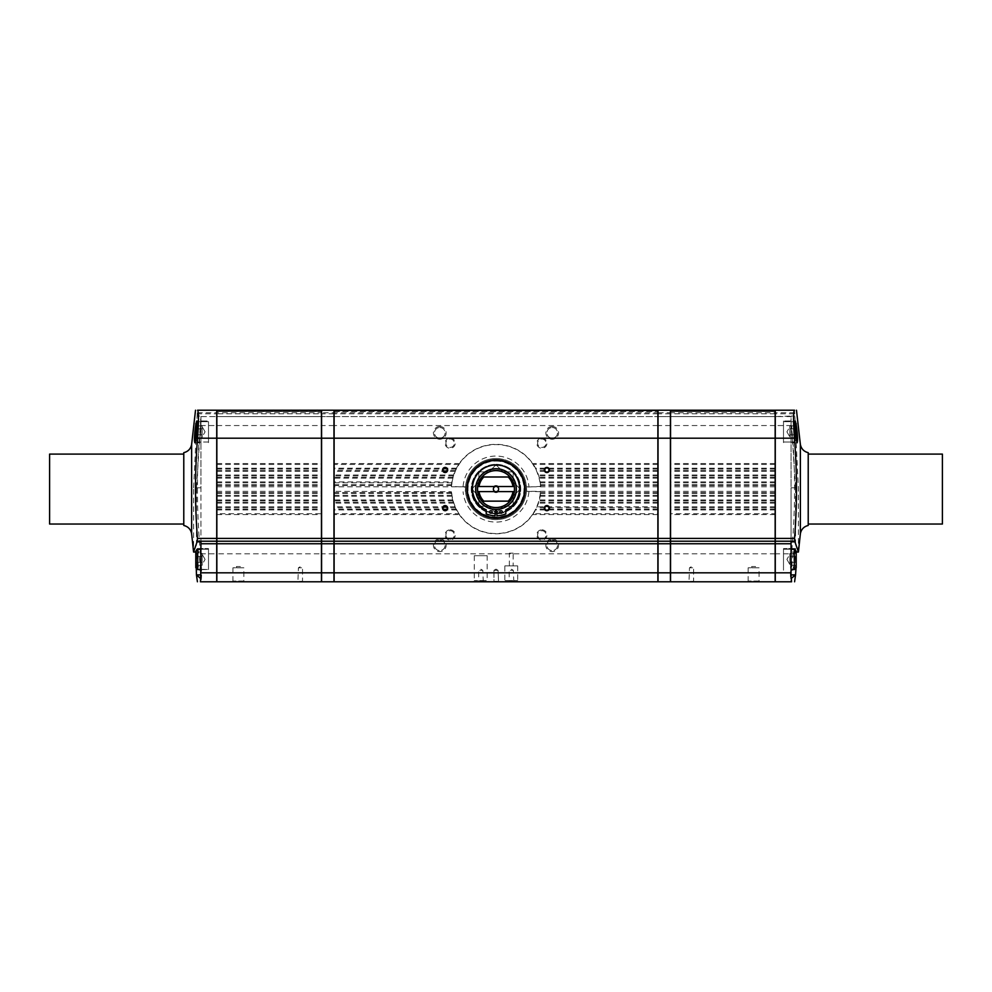 <?xml version="1.0" encoding="UTF-8"?>
<svg xmlns="http://www.w3.org/2000/svg" width="992" height="992" viewBox="0 0 992 992"><rect width="100%" height="100%" fill="white"/><g stroke="black" fill="none" stroke-linecap="round" stroke-linejoin="round"><path stroke-width="0.74" stroke-dasharray="4.96 3.72" d="M439.791 427.54A5.332 5.332 0 0 1 444.404 435.525A5.332 5.332 0 0 1 435.178 435.525A5.332 5.332 0 0 1 439.791 427.54A5.332 5.332 0 0 1 444.404 435.525A5.332 5.332 0 0 1 435.178 435.525A5.332 5.332 0 0 1 439.791 427.54M552.209 426.498A6.361 6.361 0 0 1 557.715 436.046A6.361 6.361 0 0 1 546.704 436.046A6.361 6.361 0 0 1 552.209 426.498M552.209 427.54A5.332 5.332 0 0 1 556.822 435.525A5.332 5.332 0 0 1 547.596 435.525A5.332 5.332 0 0 1 552.209 427.54A5.332 5.332 0 0 1 556.822 435.525A5.332 5.332 0 0 1 547.596 435.525A5.332 5.332 0 0 1 552.209 427.54M459.556 514.563L458.912 513.695L334.106 513.695L334.106 581.783L657.894 581.783L657.894 513.695L533.088 513.695L532.444 514.563A44.466 44.466 0 0 1 459.556 514.563L334.106 514.563M533.088 513.695L535.692 509.107A44.466 44.466 0 0 0 536.387 507.693L538.47 502.237A44.466 44.466 0 0 0 538.892 500.824L540.02 495.368A44.466 44.466 0 0 0 540.256 493.433L540.652 491.734A44.739 44.739 0 0 1 496 533.808A44.739 44.739 0 0 1 451.348 491.734L334.106 491.35L334.106 513.695M458.912 513.695L456.308 509.107A44.466 44.466 0 0 1 455.613 507.693L453.53 502.237A44.466 44.466 0 0 1 453.108 500.824L451.98 495.368A44.466 44.466 0 0 1 451.744 493.433L451.348 491.734M657.894 513.695L657.894 506.825L536.821 506.825M657.894 413.776L334.106 413.776L334.106 410.217L657.894 410.217L657.894 506.825M657.894 491.35L526.69 491.35L526.467 487.122A30.529 30.529 0 0 0 496 458.54A30.529 30.529 0 0 1 522.437 504.333A30.529 30.529 0 0 1 469.563 504.333A30.529 30.529 0 0 1 496 458.54A30.529 30.529 0 0 1 522.437 504.333A30.529 30.529 0 0 1 469.563 504.333A30.529 30.529 0 0 1 496 458.54A30.529 30.529 0 0 0 465.533 487.122L451.348 486.402L451.744 484.704A44.466 44.466 0 0 1 451.98 482.769L452.067 481.901L334.106 481.901L334.106 491.35M657.894 481.901L539.933 481.901L540.02 482.769A44.466 44.466 0 0 1 540.256 484.704L540.652 486.402L526.467 487.122M452.067 481.901L453.108 477.313A44.466 44.466 0 0 1 453.53 475.9L455.613 470.444A44.466 44.466 0 0 1 456.308 469.03L459.556 463.574A44.466 44.466 0 0 1 532.444 463.574L535.692 469.03A44.466 44.466 0 0 1 536.387 470.444L538.47 475.9A44.466 44.466 0 0 1 538.892 477.313L539.933 481.901M458.912 464.442L334.106 464.442L334.106 416.578L657.894 416.578L334.106 416.578L334.106 413.776M439.791 426.498A6.361 6.361 0 0 1 445.296 436.046A6.361 6.361 0 0 1 434.285 436.046A6.361 6.361 0 0 1 439.791 426.498M450.132 438.117A5.084 5.084 0 0 1 454.547 445.743A5.084 5.084 0 0 1 445.73 445.743A5.084 5.084 0 0 1 450.132 438.117M541.868 438.117A5.084 5.084 0 0 1 546.27 445.743A5.084 5.084 0 0 1 537.453 445.743A5.084 5.084 0 0 1 541.868 438.117M808.22 454.1L808.22 452.674M800.37 533.671L800.37 444.466M798.424 552.023L798.374 487.791L794.753 413.776L775.273 413.776L775.273 581.783L791.467 581.783C790.041 580.109 790.041 570.784 791.467 553.809L775.273 553.809M794.431 410.217L794.629 412.759A882.074 882.074 0 0 1 794.753 413.776M796.204 424.65L795.72 422.294M794.679 548.489C795.534 551.292 795.15 557.454 793.526 566.99L792.372 570.288C790.86 570.896 793.228 547.758 794.679 548.489L783.494 548.588L783.494 570.214L783.494 548.588L791.058 548.526L791.058 570.276L791.058 548.526M791.058 549.221L783.494 549.221L783.494 569.569L783.494 549.221L783.494 569.569L783.494 549.221L794.294 549.221L796.204 552.023L791.058 552.023L791.058 416.578L775.273 416.578L791.058 416.057L791.058 487.791L798.374 487.791M197.321 548.489C198.772 547.77 201.14 570.871 199.628 570.288L198.462 566.99C196.85 557.467 196.466 551.292 197.321 548.489L208.506 548.588L208.506 570.214L208.506 548.588L208.506 570.214L208.506 548.588L200.942 548.526L200.942 570.276L200.942 548.526M200.942 549.221L208.506 549.221L208.506 569.569L208.506 549.221L208.506 569.569L208.506 549.221L197.706 549.221L197.706 569.569L197.706 549.221L195.796 551.13L195.796 552.023L200.942 552.023L200.942 541.83M783.494 548.588L783.494 570.214L783.494 548.588M791.058 552.023L791.058 541.83M791.058 578.559L791.058 487.791L795.485 487.791L791.579 425.543C795.609 468.274 795.572 511.029 791.467 553.809M791.058 420.968L791.058 442.717L791.058 420.968L783.494 421.03L783.494 442.643L783.494 421.03L795.113 420.93M791.058 416.057L794.914 416.057M794.294 549.221L794.294 569.569L794.294 549.221L794.294 569.569L795.584 569.086L795.485 487.791M193.626 487.791L197.086 416.057L200.942 416.057L200.942 487.791L193.626 487.791L193.576 552.023M200.942 578.559L200.942 487.791L196.515 487.791L200.942 419.021M200.942 552.023L200.942 416.057M200.942 420.968L200.942 442.717L200.942 420.968L208.506 421.03L208.506 442.643L208.506 421.03L208.506 442.643L208.506 421.03L196.887 420.93M455.179 471.312L334.106 471.312L334.106 464.442M452.836 478.181L334.106 478.181L334.106 471.312M657.894 486.787L526.69 486.787M465.31 486.787L334.106 486.787M465.533 487.122L465.31 491.35M526.69 491.35L540.652 491.734M478.826 505.151L478.826 496.31L478.826 505.151A23.523 23.523 0 0 0 479.917 506.242A23.523 23.523 0 0 1 478.826 505.151M488.758 506.242L479.917 506.242L488.758 506.242A18.637 18.637 0 0 0 488.982 506.329L495.231 512.579L488.982 506.329A18.637 18.637 0 0 1 488.758 506.242M495.231 512.579A23.523 23.523 0 0 0 496.769 512.579A23.523 23.523 0 0 1 495.231 512.579M503.018 506.329L496.769 512.579L503.018 506.329A18.637 18.637 0 0 0 503.242 506.242L512.083 506.242L503.242 506.242A18.637 18.637 0 0 1 503.018 506.329M512.083 506.242A23.523 23.523 0 0 0 513.174 505.151A23.523 23.523 0 0 1 512.083 506.242M513.174 496.31L513.174 505.151L513.174 496.31A18.637 18.637 0 0 0 513.261 496.087L519.51 489.837L513.261 496.087A18.637 18.637 0 0 1 513.174 496.31M519.51 489.837A23.523 23.523 0 0 0 519.51 488.3A23.523 23.523 0 0 1 519.51 489.837M513.261 482.05L519.51 488.3L513.261 482.05A18.637 18.637 0 0 0 513.174 481.827L513.174 472.986L513.174 481.827A18.637 18.637 0 0 1 513.261 482.05M513.174 472.986A23.523 23.523 0 0 0 512.083 471.894A23.523 23.523 0 0 1 513.174 472.986M503.242 471.894L512.083 471.894L503.242 471.894A18.637 18.637 0 0 0 503.018 471.808L496.769 465.558L503.018 471.808A18.637 18.637 0 0 1 503.242 471.894M496.769 465.558A23.523 23.523 0 0 0 495.231 465.558A23.523 23.523 0 0 1 496.769 465.558M488.982 471.808L495.231 465.558L488.982 471.808A18.637 18.637 0 0 0 488.758 471.894L479.917 471.894L488.758 471.894A18.637 18.637 0 0 1 488.982 471.808M479.917 471.894A23.523 23.523 0 0 0 478.826 472.986A23.523 23.523 0 0 1 479.917 471.894M478.826 481.827L478.826 472.986L478.826 481.827A18.637 18.637 0 0 0 478.739 482.05L472.49 488.3L478.739 482.05A18.637 18.637 0 0 1 478.826 481.827M472.49 488.3A23.523 23.523 0 0 0 472.49 489.837A23.523 23.523 0 0 1 472.49 488.3M478.739 496.087L472.49 489.837L478.739 496.087A18.637 18.637 0 0 0 478.826 496.31A18.637 18.637 0 0 1 478.739 496.087M526.467 491.015A30.529 30.529 0 0 1 496 519.597A30.529 30.529 0 0 1 465.533 491.015M450.132 530.708A4.228 4.228 0 0 1 453.79 537.044A4.228 4.228 0 0 1 446.474 537.044A4.228 4.228 0 0 1 450.132 530.708A4.228 4.228 0 0 1 453.79 537.044A4.228 4.228 0 0 1 446.474 537.044A4.228 4.228 0 0 1 450.132 530.708M450.132 529.84A5.084 5.084 0 0 1 454.547 537.478A5.084 5.084 0 0 1 445.73 537.478A5.084 5.084 0 0 1 450.132 529.84M541.868 438.972A4.228 4.228 0 0 1 545.526 445.321A4.228 4.228 0 0 1 538.21 445.321A4.228 4.228 0 0 1 541.868 438.972A4.228 4.228 0 0 1 545.526 445.321A4.228 4.228 0 0 1 538.21 445.321A4.228 4.228 0 0 1 541.868 438.972M450.132 438.972A4.228 4.228 0 0 1 453.79 445.321A4.228 4.228 0 0 1 446.474 445.321A4.228 4.228 0 0 1 450.132 438.972A4.228 4.228 0 0 1 453.79 445.321A4.228 4.228 0 0 1 446.474 445.321A4.228 4.228 0 0 1 450.132 438.972M541.868 530.708A4.228 4.228 0 0 1 545.526 537.044A4.228 4.228 0 0 1 538.21 537.044A4.228 4.228 0 0 1 541.868 530.708A4.228 4.228 0 0 1 545.526 537.044A4.228 4.228 0 0 1 538.21 537.044A4.228 4.228 0 0 1 541.868 530.708M541.868 529.84A5.084 5.084 0 0 1 546.27 537.478A5.084 5.084 0 0 1 537.453 537.478A5.084 5.084 0 0 1 541.868 529.84M439.791 539.946A5.332 5.332 0 0 1 444.404 547.944A5.332 5.332 0 0 1 435.178 547.944A5.332 5.332 0 0 1 439.791 539.946A5.332 5.332 0 0 1 444.404 547.944A5.332 5.332 0 0 1 435.178 547.944A5.332 5.332 0 0 1 439.791 539.946M439.791 538.916A6.361 6.361 0 0 1 445.296 548.452A6.361 6.361 0 0 1 434.285 548.452A6.361 6.361 0 0 1 439.791 538.916M552.209 538.916A6.361 6.361 0 0 1 557.715 548.452A6.361 6.361 0 0 1 546.704 548.452A6.361 6.361 0 0 1 552.209 538.916M552.209 539.946A5.332 5.332 0 0 1 556.822 547.944A5.332 5.332 0 0 1 547.596 547.944A5.332 5.332 0 0 1 552.209 539.946A5.332 5.332 0 0 1 556.822 547.944A5.332 5.332 0 0 1 547.596 547.944A5.332 5.332 0 0 1 552.209 539.946M488.374 581.783L473.11 581.783L488.374 581.783L487.159 580.58L474.312 580.58L487.159 580.58L487.159 555.706L474.312 555.706L487.159 555.706M513.174 553.164L509.355 553.164L513.174 553.164L513.174 565.886L509.355 565.886L513.174 565.886M504.841 565.886L517.688 565.886L504.841 565.886L504.841 580.58L517.688 580.58L504.841 580.58L503.626 581.783L518.89 581.783L503.626 581.783M513.806 581.783L513.323 570.338L511.264 569.148L509.206 570.338L513.323 570.338L509.206 570.338L509.206 581.3L513.323 581.3L508.722 581.783L513.806 581.783L508.722 581.783M493.942 570.338L498.058 570.338L493.942 570.338L493.942 581.3L498.058 581.3L493.458 581.783L498.542 581.783L493.458 581.783L498.542 581.783L493.458 581.783L498.058 581.3L493.942 581.3L493.942 570.338L498.058 570.338L493.942 570.338L496 569.148L498.058 570.338L498.542 581.783L498.058 570.338L496 569.148L493.942 570.338M483.278 581.783L482.794 570.338L480.736 569.148L478.677 570.338L482.794 570.338L478.677 570.338L478.677 581.3L482.794 581.3L478.194 581.783L483.278 581.783L478.194 581.783M694.078 581.783L688.994 581.783L694.078 581.783L689.477 581.3L693.594 581.3L693.594 567.796L689.477 567.796L693.594 567.796L691.536 566.606L689.477 567.796L688.994 581.783M303.006 581.783L297.922 581.783L303.006 581.783L298.406 581.3L302.523 581.3L302.523 567.796L298.406 567.796L302.523 567.796L300.464 566.606L298.406 567.796L297.922 581.783M759.785 581.783L747.41 581.783L759.785 581.783L759.054 581.039L748.154 581.039L759.054 581.039L759.054 567.796L748.154 567.796L759.054 567.796M755.507 567.796L751.7 567.796L755.507 567.796L755.507 566.519L751.7 566.519L755.507 566.519M244.59 581.783L232.215 581.783L244.59 581.783L243.846 581.039L232.946 581.039L243.846 581.039L243.846 567.796L232.946 567.796L243.846 567.796M240.3 567.796L236.493 567.796L240.3 567.796L240.3 566.519L236.493 566.519L240.3 566.519M546.877 467.926A2.058 2.058 0 0 1 548.936 469.997A2.058 2.058 0 0 1 546.877 472.056A2.058 2.058 0 0 1 544.806 469.997A2.058 2.058 0 0 1 546.877 467.926M546.877 506.081A2.058 2.058 0 0 1 548.936 508.14A2.058 2.058 0 0 1 546.877 510.21A2.058 2.058 0 0 1 544.806 508.14A2.058 2.058 0 0 1 546.877 506.081M445.123 506.081A2.058 2.058 0 0 1 447.194 508.14A2.058 2.058 0 0 1 445.123 510.21A2.058 2.058 0 0 1 443.064 508.14A2.058 2.058 0 0 1 445.123 506.081M445.123 467.926A2.058 2.058 0 0 1 447.194 469.997A2.058 2.058 0 0 1 445.123 472.056A2.058 2.058 0 0 1 443.064 469.997A2.058 2.058 0 0 1 445.123 467.926M492.181 511.959A1.277 1.277 0 0 0 490.271 510.855A1.277 1.277 0 0 0 490.271 513.062A1.277 1.277 0 0 0 492.181 511.959M502.361 511.959A1.277 1.277 0 0 0 500.452 510.855A1.277 1.277 0 0 0 500.452 513.062A1.277 1.277 0 0 0 502.361 511.959M496.707 509.404A20.348 20.348 0 0 0 516.348 488.709A20.348 20.348 0 0 0 496 468.72A20.348 20.348 0 0 0 475.652 488.709A20.348 20.348 0 0 0 495.293 509.404L495.07 515.766A26.71 26.71 0 0 1 486.192 513.906L486.192 509.826A23.523 23.523 0 0 1 477.512 473.878A23.523 23.523 0 0 1 514.488 473.878A23.523 23.523 0 0 1 505.808 509.826L505.808 513.906A26.71 26.71 0 0 1 496.93 515.766L496.707 509.404A20.348 20.348 0 0 1 495.293 509.404M483.798 501.146L508.202 501.146M508.202 476.991L483.798 476.991M509.938 476.991A18.439 18.439 0 0 1 509.938 501.146M482.062 501.146A18.439 18.439 0 0 1 482.062 476.991M451.348 486.402A44.739 44.739 0 0 1 496 444.329A44.739 44.739 0 0 1 540.652 486.402M496 465.285A23.783 23.783 0 0 1 516.596 500.96A23.783 23.783 0 0 1 475.404 500.96A23.783 23.783 0 0 1 496 465.285M512.976 486.526L496.67 486.526M496.67 491.61L512.976 491.61M479.024 491.61L495.33 491.61M495.33 486.526L479.024 486.526M496 491.697A2.629 2.629 0 0 0 498.282 487.754A2.629 2.629 0 0 0 493.718 487.754A2.629 2.629 0 0 0 496 491.697M496 517.688A28.619 28.619 0 0 1 467.381 489.068A28.619 28.619 0 0 1 496 460.449A28.619 28.619 0 0 1 524.619 489.068A28.619 28.619 0 0 1 496 517.688M496 518.32A29.252 29.252 0 0 0 521.333 474.449A29.252 29.252 0 0 0 470.667 474.449A29.252 29.252 0 0 0 496 518.32A29.252 29.252 0 0 0 521.333 474.449A29.252 29.252 0 0 0 470.667 474.449A29.252 29.252 0 0 0 496 518.32M789.843 426.746L789.843 436.926L789.843 426.746L789.843 436.926L789.843 426.746L786.916 431.842L789.843 426.746M796.204 437.782L796.204 428.866L796.204 437.782L789.843 437.782L789.843 434.806L796.204 434.806L796.204 425.89L796.204 434.806L789.843 434.806L789.843 428.866L789.843 434.806L796.204 434.806L789.843 434.806L789.843 437.782L796.204 437.782M789.843 428.866L796.204 428.866L796.204 425.89L796.204 428.866L789.843 428.866L789.843 425.89L789.843 434.806L789.843 428.866L796.204 428.866L789.843 428.866L789.843 425.89L796.204 425.89L789.843 425.89L789.843 428.866M789.843 554.317L789.843 564.485L789.843 554.317L789.843 564.485L789.843 554.317L786.916 559.401L789.843 554.317M796.204 565.341L796.204 556.425L796.204 565.341L789.843 565.341L789.843 562.377L796.204 562.377L796.204 553.449L796.204 562.377L789.843 562.377L789.843 556.425L789.843 562.377L796.204 562.377L789.843 562.377L789.843 565.341L796.204 565.341L796.204 553.449L796.204 556.425L796.204 553.449L789.843 553.449L789.843 556.425L796.204 556.425L789.843 556.425L789.843 553.449L789.843 562.377L789.843 556.425L796.204 556.425L789.843 556.425L789.843 553.449L796.204 553.449M202.157 564.485L202.157 554.317L202.157 564.485L202.157 554.317L202.157 564.485L205.084 559.401L202.157 564.485M195.796 553.449L195.796 565.341L195.796 562.377L195.796 565.341L195.796 562.377L202.157 562.377L202.157 556.425L195.796 556.425L195.796 562.377L202.157 562.377L202.157 565.341L202.157 562.377L195.796 562.377L195.796 553.449L202.157 553.449L202.157 556.425L202.157 553.449L202.157 556.425L195.796 556.425L195.796 562.377L202.157 562.377L202.157 556.425L202.157 565.341L195.796 565.341L202.157 565.341L202.157 556.425L195.796 556.425L202.157 556.425L202.157 553.449L195.796 553.449M202.157 436.926L202.157 426.746L202.157 436.926L202.157 426.746L202.157 436.926L205.084 431.842L202.157 436.926M195.796 425.89L195.796 428.866L195.796 425.89L202.157 425.89L202.157 428.866L195.796 428.866L195.796 437.782L195.796 434.806L202.157 434.806L202.157 425.89L202.157 428.866L195.796 428.866L195.796 434.806L202.157 434.806L202.157 437.782L202.157 434.806L195.796 434.806L195.796 425.89L202.157 425.89L202.157 434.806L202.157 428.866L195.796 428.866L202.157 428.866L202.157 437.782L195.796 437.782L195.796 434.806L202.157 434.806L202.157 437.782L195.796 437.782M796.204 440.101L794.294 442.01L783.494 442.01L794.294 442.01L794.294 421.662L794.294 442.01L794.294 421.662L794.294 442.01L796.204 440.101L796.204 423.572L796.204 440.101L796.204 423.572L794.294 421.662L783.494 421.662L783.494 442.01L783.494 421.662L783.494 442.01L783.494 421.662L794.815 421.736M197.185 421.736L208.506 421.662L208.506 442.01L208.506 421.662L208.506 442.01L208.506 421.662L197.706 421.662L197.706 442.01L197.706 421.662L197.706 442.01L197.706 421.662L195.796 423.572L195.796 440.101L195.796 423.572L195.796 440.101L197.706 442.01L195.796 440.101M796.204 567.66L796.204 551.13L796.204 567.66M195.796 567.66L195.796 551.13L195.796 567.66M783.494 421.03L783.494 442.643L783.494 421.03M196.28 422.294L195.796 424.65M200.942 569.569L208.506 569.569L196.416 569.086L196.515 487.791M775.273 413.776L775.273 410.217L794.518 410.217M794.778 541.21L775.273 541.21M942.4 524.049L942.4 454.1M775.149 414.036L775.149 564.101L775.149 414.036M775.273 414.036L775.273 564.101L775.273 414.036M775.149 553.809L670.542 553.809L670.542 581.783L775.149 581.783L775.149 513.695L670.542 513.695L670.542 410.217L670.542 410.849L670.542 410.217L775.149 410.217L775.149 411.494L775.149 410.217L775.149 411.494L775.149 410.217L670.542 410.217L775.149 410.217L670.542 410.217L775.149 410.217L775.149 412.759L670.542 412.759L670.542 565.378L670.542 412.759M775.149 412.759L775.149 513.695M200.682 419.021L200.421 425.543C196.391 468.274 196.428 511.029 200.533 553.809C201.959 570.784 201.959 580.109 200.533 581.783L216.727 581.783L216.727 410.217L197.482 410.217L197.371 412.759A882.074 882.074 0 0 0 197.247 413.776L216.727 413.776M200.942 416.578L216.727 416.578L200.942 416.578M197.222 541.21L216.727 541.21M183.78 525.462L183.78 452.674M191.63 533.671L191.63 444.466M183.78 454.1L183.78 524.049L183.78 454.1M49.6 524.049L49.6 454.1M216.851 553.809L216.851 513.695L321.458 513.695L321.458 581.783L216.851 581.783L216.851 553.809L321.458 553.809M216.851 410.539L216.851 411.494L216.851 410.539L321.458 410.539L321.458 411.494L321.458 410.217L321.458 411.494L321.458 410.217L216.851 410.539M216.851 410.849L216.851 411.494L216.851 410.849L321.458 410.849L216.851 410.849M321.458 413.776L321.458 410.217L216.851 410.217L216.851 413.776L321.458 413.776L321.458 513.695M216.851 513.695L216.851 413.776M216.851 414.036L216.851 564.101L216.851 414.036M216.727 414.036L216.727 564.101L216.727 414.036M321.458 412.759L321.458 565.378L321.458 412.759L216.851 412.759M216.851 541.21L321.458 541.21M216.851 410.217L321.458 410.217L216.851 410.217M216.851 416.578L321.458 416.578L216.851 416.578M216.851 486.787L321.458 486.787M216.851 491.35L321.458 491.35M321.582 412.759L321.582 565.378L321.582 410.217L333.969 410.217L333.969 565.378L333.969 412.759L321.582 412.759L321.582 581.783L333.969 581.783L333.969 416.578L321.582 416.578L333.969 416.578L333.969 412.759M333.969 541.21L321.582 541.21M670.542 410.849L670.542 411.494L670.542 410.539L670.542 411.494L670.542 410.849L775.149 410.849L670.542 410.849M670.542 553.809L670.542 513.695M775.149 486.787L670.542 486.787M775.149 491.35L670.542 491.35M658.031 412.759L658.031 410.217L670.418 410.217L670.418 565.378L670.418 412.759L658.031 412.759L658.031 581.783L670.418 581.783L670.418 416.578L658.031 416.578L670.418 416.578L670.418 412.759M670.418 541.21L658.031 541.21M334.106 412.759L334.106 565.378L334.106 412.759L657.894 412.759M334.106 410.539L334.106 411.494L334.106 410.539L657.894 410.539L657.894 411.494L657.894 410.539L334.106 410.539M334.106 410.849L334.106 411.494L334.106 410.849L657.894 410.849L334.106 410.849M334.106 478.181L334.106 481.901M657.894 541.21L334.106 541.21M657.894 410.217L334.106 410.217L657.894 410.217M775.149 541.21L670.542 541.21M775.149 416.578L670.542 416.578L775.149 416.578M197.086 416.057L197.247 413.776M496 470.344A18.724 18.724 0 0 1 512.219 498.43A18.724 18.724 0 0 1 479.781 498.43A18.724 18.724 0 0 1 496 470.344M496 464.33A24.738 24.738 0 0 1 517.427 501.431A24.738 24.738 0 0 1 474.573 501.431A24.738 24.738 0 0 1 496 464.33A24.738 24.738 0 0 1 517.427 501.431A24.738 24.738 0 0 1 474.573 501.431A24.738 24.738 0 0 1 496 464.33A24.738 24.738 0 0 1 517.427 501.431A24.738 24.738 0 0 1 474.573 501.431A24.738 24.738 0 0 1 496 464.33M657.894 514.563L532.444 514.563M657.894 509.107L535.692 509.107M657.894 509.975L535.296 509.975M657.894 507.693L536.387 507.693M455.613 507.693L334.106 507.693M455.179 506.825L334.106 506.825M657.894 503.105L538.247 503.105M657.894 502.237L538.47 502.237M657.894 500.824L538.892 500.824M453.108 500.824L334.106 500.824M452.836 499.956L334.106 499.956M657.894 496.236L539.933 496.236M657.894 499.956L539.164 499.956M657.894 495.368L540.02 495.368M657.894 493.433L540.256 493.433M451.744 493.433L334.106 493.433M451.62 492.578L334.106 492.578M463.103 486.402A33.009 33.009 0 0 1 496 456.06A33.009 33.009 0 0 1 528.897 486.402M459.556 463.574L334.106 463.574M657.894 425.543L334.106 425.543M657.894 463.574L532.444 463.574M657.894 464.442L533.088 464.442M657.894 468.162L535.296 468.162M456.308 469.03L334.106 469.03M456.704 468.162L334.106 468.162M657.894 469.03L535.692 469.03M657.894 470.444L536.387 470.444M657.894 471.312L536.821 471.312M657.894 475.032L538.247 475.032M453.53 475.9L334.106 475.9M453.753 475.032L334.106 475.032M657.894 475.9L538.47 475.9M657.894 477.313L538.892 477.313M657.894 478.181L539.164 478.181M451.98 482.769L334.106 482.769M657.894 482.769L540.02 482.769M657.894 484.704L540.256 484.704M657.894 485.559L540.38 485.559M451.62 485.559L334.106 485.559M657.894 492.578L540.38 492.578M496 461.094A27.974 27.974 0 0 1 520.23 503.056A27.974 27.974 0 0 1 471.77 503.056A27.974 27.974 0 0 1 496 461.094M528.897 491.734A33.009 33.009 0 0 1 496 522.077A33.009 33.009 0 0 1 463.103 491.734M197.706 569.569L197.706 549.221M791.579 425.543L775.273 425.543M794.629 412.759L775.273 412.759M200.533 553.809L216.727 553.809M200.421 425.543L216.727 425.543M197.371 412.759L216.727 412.759M216.851 425.543L321.458 425.543M216.851 464.442L321.458 464.442M216.851 463.574L321.458 463.574M216.851 468.162L321.458 468.162M216.851 469.03L321.458 469.03M216.851 471.312L321.458 471.312M216.851 470.444L321.458 470.444M216.851 475.032L321.458 475.032M216.851 475.9L321.458 475.9M216.851 478.181L321.458 478.181M216.851 477.313L321.458 477.313M216.851 481.901L321.458 481.901M216.851 482.769L321.458 482.769M216.851 485.559L321.458 485.559M216.851 484.704L321.458 484.704M216.851 492.578L321.458 492.578M216.851 493.433L321.458 493.433M216.851 496.236L321.458 496.236M216.851 495.368L321.458 495.368M216.851 499.956L321.458 499.956M216.851 500.824L321.458 500.824M216.851 503.105L321.458 503.105M216.851 502.237L321.458 502.237M216.851 506.825L321.458 506.825M216.851 507.693L321.458 507.693M216.851 509.975L321.458 509.975M216.851 509.107L321.458 509.107M216.851 514.563L321.458 514.563M333.969 413.776L321.582 413.776M333.969 425.543L321.582 425.543M333.969 553.809L321.582 553.809M775.149 410.539L670.542 410.539L775.149 410.539M775.149 463.574L670.542 463.574M775.149 464.442L670.542 464.442M775.149 468.162L670.542 468.162M775.149 469.03L670.542 469.03M775.149 470.444L670.542 470.444M775.149 471.312L670.542 471.312M775.149 475.032L670.542 475.032M775.149 475.9L670.542 475.9M775.149 477.313L670.542 477.313M775.149 478.181L670.542 478.181M775.149 481.901L670.542 481.901M775.149 482.769L670.542 482.769M775.149 484.704L670.542 484.704M775.149 485.559L670.542 485.559M775.149 492.578L670.542 492.578M775.149 493.433L670.542 493.433M775.149 495.368L670.542 495.368M775.149 496.236L670.542 496.236M775.149 499.956L670.542 499.956M775.149 500.824L670.542 500.824M775.149 502.237L670.542 502.237M775.149 503.105L670.542 503.105M775.149 506.825L670.542 506.825M775.149 507.693L670.542 507.693M775.149 509.107L670.542 509.107M775.149 509.975L670.542 509.975M775.149 514.563L670.542 514.563M670.418 413.776L658.031 413.776M670.418 425.543L658.031 425.543M670.418 553.809L658.031 553.809M775.149 413.776L670.542 413.776M775.149 425.543L670.542 425.543M657.894 553.809L334.106 553.809M455.613 470.444L334.106 470.444M453.108 477.313L334.106 477.313M451.744 484.704L334.106 484.704M456.704 509.975L334.106 509.975M456.308 509.107L334.106 509.107M453.753 503.105L334.106 503.105M453.53 502.237L334.106 502.237M452.067 496.236L334.106 496.236M451.98 495.368L334.106 495.368M496 464.839A24.23 24.23 0 0 1 516.981 501.183A24.23 24.23 0 0 1 475.019 501.183A24.23 24.23 0 0 1 496 464.839A24.23 24.23 0 0 1 516.981 501.183A24.23 24.23 0 0 1 475.019 501.183A24.23 24.23 0 0 1 496 464.839M791.058 570.276L792.372 570.288M200.942 570.276L199.628 570.288M474.312 555.706L474.312 580.58L473.11 581.783M509.355 565.886L509.355 553.164M517.688 565.886L517.688 580.58L518.89 581.783M748.154 567.796L748.154 581.039L747.41 581.783M751.7 567.796L751.7 566.519M232.946 567.796L232.946 581.039L232.215 581.783M236.493 567.796L236.493 566.519M786.916 431.842L789.843 436.926L786.916 431.842M786.916 559.401L789.843 564.485L786.916 559.401M205.084 559.401L202.157 554.317L205.084 559.401M205.084 431.842L202.157 426.746L205.084 431.842M208.506 442.01L197.706 442.01L208.506 442.01M794.294 569.569L791.058 569.569M797.146 442.767L791.058 442.717M194.854 442.767L200.942 442.717M321.458 411.494L216.851 411.494L321.458 411.494M670.542 411.494L775.149 411.494L670.542 411.494M334.106 411.494L657.894 411.494L334.106 411.494"/><path stroke-width="1.49" d="M808.22 525.462C803.892 526.554 801.276 529.294 800.37 533.671L800.37 444.466C801.276 448.843 803.892 451.583 808.22 452.674L808.22 525.462L808.22 454.1L942.4 454.1L942.4 524.049L808.22 524.049M796.204 553.449L796.204 552.023L798.424 552.023L794.914 541.83L791.058 541.83L791.058 578.559L795.547 574.914L796.204 565.341M794.518 410.217L794.431 410.217C793.24 411.891 793.24 421.216 794.431 438.191C797.109 471.597 797.146 505.002 794.542 538.42L794.914 541.83M795.72 422.294L795.113 420.93C794.394 423.919 794.741 430.218 796.154 439.803L797.146 442.767C797.903 440.175 797.593 434.136 796.204 424.65M791.058 574.914L795.547 574.914L794.592 581.783M200.669 578.559L200.942 543.752L216.727 543.752L216.727 581.783L200.421 581.783L200.669 578.559L196.453 574.914L195.796 552.023L193.576 552.023L197.086 541.83L200.942 541.83L200.942 543.752M546.877 467.926A2.058 2.058 0 0 1 548.663 471.026A2.058 2.058 0 0 1 545.092 471.026A2.058 2.058 0 0 1 546.877 467.926M546.877 467.443A2.542 2.542 0 0 1 549.072 471.262A2.542 2.542 0 0 1 544.67 471.262A2.542 2.542 0 0 1 546.877 467.443M546.877 506.081A2.058 2.058 0 0 1 548.663 509.181A2.058 2.058 0 0 1 545.092 509.181A2.058 2.058 0 0 1 546.877 506.081M546.877 505.598A2.542 2.542 0 0 1 549.072 509.417A2.542 2.542 0 0 1 544.67 509.417A2.542 2.542 0 0 1 546.877 505.598M445.123 506.081A2.058 2.058 0 0 1 446.908 509.181A2.058 2.058 0 0 1 443.337 509.181A2.058 2.058 0 0 1 445.123 506.081M445.123 505.598A2.542 2.542 0 0 1 447.33 509.417A2.542 2.542 0 0 1 442.928 509.417A2.542 2.542 0 0 1 445.123 505.598M445.123 467.926A2.058 2.058 0 0 1 446.908 471.026A2.058 2.058 0 0 1 443.337 471.026A2.058 2.058 0 0 1 445.123 467.926M445.123 467.443A2.542 2.542 0 0 1 447.33 471.262A2.542 2.542 0 0 1 442.928 471.262A2.542 2.542 0 0 1 445.123 467.443M492.181 511.959A1.277 1.277 0 0 0 490.271 510.855A1.277 1.277 0 0 0 490.271 513.062A1.277 1.277 0 0 0 492.181 511.959M502.361 511.959A1.277 1.277 0 0 0 500.452 510.855A1.277 1.277 0 0 0 500.452 513.062A1.277 1.277 0 0 0 502.361 511.959M496.707 509.404L496.93 515.766A26.71 26.71 0 0 0 505.808 513.906L505.808 509.826A23.523 23.523 0 0 0 514.488 473.878A23.523 23.523 0 0 0 477.512 473.878A23.523 23.523 0 0 0 486.192 509.826L486.192 513.906A26.71 26.71 0 0 0 495.07 515.766L495.293 509.404M495.33 486.526L477.735 486.526A18.439 18.439 0 0 0 482.062 501.146L482.038 501.146A18.464 18.464 0 0 0 509.962 501.146L508.202 501.146L509.962 501.146A18.439 18.439 0 0 0 514.265 491.61L512.976 491.61L514.265 491.61A18.439 18.439 0 0 0 514.265 486.526L496.67 486.526A2.629 2.629 0 0 0 493.371 489.068A2.629 2.629 0 0 0 496.67 491.61L512.976 491.61A17.174 17.174 0 0 1 508.202 501.146L483.798 501.146A17.174 17.174 0 0 1 479.024 491.61L495.33 491.61M482.062 476.991L483.798 476.991L482.062 476.991A18.464 18.464 0 0 1 509.962 476.991L483.798 476.991A17.174 17.174 0 0 0 479.024 486.526L477.735 486.526A18.439 18.439 0 0 1 482.062 476.991M508.202 476.991L509.938 476.991A18.439 18.439 0 0 1 514.265 486.526L512.976 486.526A17.174 17.174 0 0 0 508.202 476.991M496.67 491.61A2.629 2.629 0 0 0 496.67 486.526M477.735 491.61L479.024 491.61L477.735 491.61M497.91 486.526A3.174 3.174 0 0 0 494.09 486.526M496 460.449A28.619 28.619 0 0 1 520.788 503.378A28.619 28.619 0 0 1 471.212 503.378A28.619 28.619 0 0 1 496 460.449M496 468.72A20.348 20.348 0 0 1 513.62 499.249A20.348 20.348 0 0 1 478.38 499.249A20.348 20.348 0 0 1 496 468.72A20.348 20.348 0 0 1 513.62 499.249A20.348 20.348 0 0 1 478.38 499.249A20.348 20.348 0 0 1 496 468.72M496 518.32A29.252 29.252 0 0 0 521.333 474.449A29.252 29.252 0 0 0 470.667 474.449A29.252 29.252 0 0 0 496 518.32M195.796 425.89L195.796 437.782M794.294 421.662L796.204 423.572L796.204 440.051M195.796 440.051L195.796 423.572L197.706 421.662M791.058 549.221L794.294 549.221L796.204 551.13L796.204 567.66L794.294 569.569L791.058 569.569M200.942 549.221L197.706 549.221L197.706 569.569L195.796 567.66L195.796 551.13L197.706 549.221M195.796 424.65C194.407 434.124 194.097 440.163 194.854 442.767L195.92 439.419C197.272 429.883 197.594 423.72 196.887 420.93L196.28 422.294M193.576 552.023L191.63 533.671L191.63 444.466C190.724 448.843 188.108 451.583 183.78 452.674L183.78 525.462C188.108 526.554 190.724 529.294 191.63 533.671M200.942 574.914L196.453 574.914L197.408 581.783M791.058 543.752L775.273 543.752L775.273 581.783L791.579 581.783L791.331 578.559M794.431 410.217L775.273 410.217L775.273 541.21L794.654 541.21M775.273 543.752L775.273 541.21M775.149 438.191L670.542 438.191L670.542 410.217L775.149 410.217L775.149 541.21L670.542 541.21L670.542 581.783L775.149 581.783L775.149 572.818L670.542 572.818M775.149 572.818L775.149 541.21M197.086 541.83L197.458 538.42C194.854 505.002 194.891 471.597 197.569 438.191C198.76 421.216 198.76 411.891 197.569 410.217L216.727 410.217L216.727 543.752M197.346 541.21L216.727 541.21M183.78 454.1L49.6 454.1L49.6 524.049L183.78 524.049M321.458 543.752L321.458 581.783L216.851 581.783L216.851 543.752L321.458 543.752L321.458 410.217L216.851 410.217L216.851 438.191L321.458 438.191M216.851 438.191L216.851 543.752M216.851 541.21L321.458 541.21M321.582 572.818L321.582 581.783L333.969 581.783L333.969 572.818L321.582 572.818L321.582 410.217L333.969 410.217L333.969 541.21L321.582 541.21M333.969 572.818L333.969 541.21M670.542 438.191L670.542 541.21M658.031 572.818L658.031 581.783L670.418 581.783L670.418 572.818L658.031 572.818L658.031 410.217L670.418 410.217L670.418 541.21L658.031 541.21M670.418 572.818L670.418 541.21M334.106 572.818L334.106 581.783L657.894 581.783L657.894 572.818L334.106 572.818L334.106 410.217L657.894 410.217L657.894 541.21L334.106 541.21M657.894 572.818L657.894 541.21M494.09 491.61A3.174 3.174 0 0 0 497.91 491.61M496 470.543A18.526 18.526 0 0 1 512.046 498.331A18.526 18.526 0 0 1 479.954 498.331A18.526 18.526 0 0 1 496 470.543M496 468.807A20.262 20.262 0 0 1 513.546 499.199A20.262 20.262 0 0 1 478.454 499.199A20.262 20.262 0 0 1 496 468.807M496 517.812A28.743 28.743 0 0 0 520.887 474.697A28.743 28.743 0 0 0 471.113 474.697A28.743 28.743 0 0 0 496 517.812M794.294 549.221L794.294 569.569M791.058 572.818L775.273 572.818M794.431 438.191L775.273 438.191M794.542 538.42L775.273 538.42M197.569 438.191L216.727 438.191M197.458 538.42L216.727 538.42M200.942 572.818L216.727 572.818M216.851 572.818L321.458 572.818M216.851 538.42L321.458 538.42M333.969 543.752L321.582 543.752M333.969 538.42L321.582 538.42M333.969 438.191L321.582 438.191M670.418 543.752L658.031 543.752M670.418 538.42L658.031 538.42M670.418 438.191L658.031 438.191M657.894 543.752L334.106 543.752M657.894 538.42L334.106 538.42M657.894 438.191L334.106 438.191M775.149 543.752L670.542 543.752M775.149 538.42L670.542 538.42M800.37 444.466L796.477 410.217M800.37 533.671L798.424 552.023M200.942 569.569L197.706 569.569M195.523 410.217L191.63 444.466"/></g></svg>
